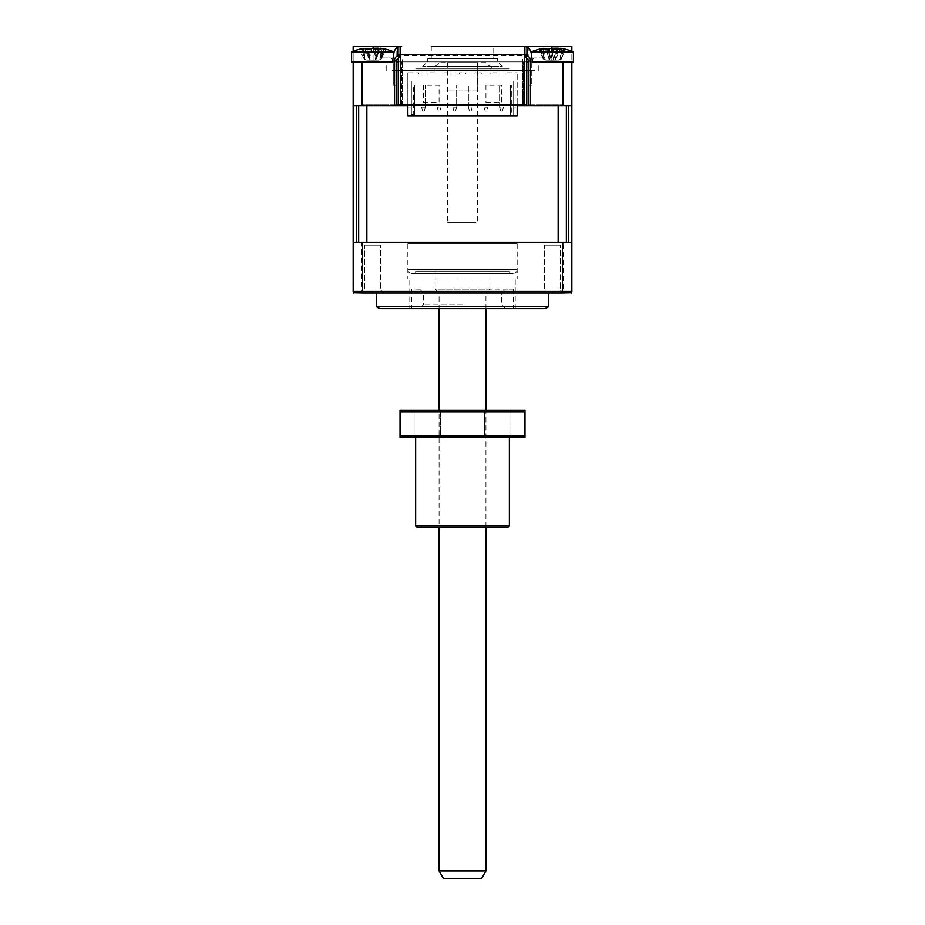 <?xml version="1.0" encoding="UTF-8"?>
<svg xmlns="http://www.w3.org/2000/svg" width="925" height="925" viewBox="0 0 925 925"><rect width="100%" height="100%" fill="white"/><g stroke="black" fill="none" stroke-linecap="round" stroke-linejoin="round"><path stroke-width="0.69" stroke-dasharray="4.62 3.47" d="M393.264 60.31L393.264 85.297L393.264 60.31L391.044 57.963L380.106 57.963L391.044 57.963L393.264 60.31M380.106 57.963L380.106 46.25L396.12 46.25L396.12 85.297L393.264 85.297L396.12 85.297M544.894 57.963L533.956 57.963L531.736 60.31L531.736 85.297L531.736 60.31L533.956 57.963L544.894 57.963L544.894 46.25L528.88 46.25L544.894 46.25M528.88 85.297L531.736 85.297L528.88 85.297L528.88 46.25M431.258 58.749L431.258 46.25L493.742 46.25L431.258 46.25L493.742 46.25L493.742 58.749L431.258 58.749L493.742 58.749M398.467 58.102A2.347 2.347 0 0 1 399.242 57.963L399.242 55.627L525.758 55.627L525.758 57.963A2.347 2.347 0 0 1 526.533 58.102M394.559 105.6L530.441 105.6M564.412 61.871L540.2 61.871L564.412 61.871M573.396 61.871L531.227 61.871L573.396 61.871L531.227 61.871L571.835 61.871L532.523 61.871L531.1 52.841L532.523 61.871L571.835 61.871L571.835 52.841L571.835 291.468L563.267 291.468L563.128 293.028L353.489 293.028L353.165 242.269L366.855 242.269L353.165 242.269L361.733 242.269L361.872 293.028M565.106 49.164A54.668 54.668 0 0 1 571.835 51.245L571.835 46.25M532.523 61.871L531.1 52.841L551.924 52.841L531.227 52.841M562.816 61.871L562.816 105.6L571.835 105.6M523.388 46.25A7.805 7.805 0 0 1 531.1 52.841A7.805 7.805 0 0 0 523.388 46.25A7.805 7.805 0 0 1 531.1 52.841A7.805 7.805 0 0 0 523.388 46.25L551.924 46.25L551.924 52.841L571.835 52.841L551.924 52.841L551.924 61.871L551.924 48.216M353.165 46.25L353.165 61.871L392.478 61.871L393.9 52.841A7.805 7.805 0 0 1 401.612 46.25A7.805 7.805 0 0 0 393.9 52.841L392.478 61.871L373.076 61.871L392.478 61.871L393.9 52.841A7.805 7.805 0 0 1 401.612 46.25L373.076 46.25L373.076 52.841L393.9 52.841A7.805 7.805 0 0 1 401.612 46.25M353.165 51.245L353.165 52.841L373.076 52.841L373.076 61.871L373.076 52.841L353.165 52.841L353.165 61.871L373.076 61.871L353.165 61.871L353.165 105.6L562.816 105.6M384.8 61.871L360.588 61.871L384.8 61.871M353.165 61.871L362.184 61.871L362.184 105.6M398.074 54.841L526.926 54.841M384.8 105.6L360.588 105.6L384.8 105.6M564.412 105.6L540.2 105.6L564.412 105.6M497.638 58.749L427.362 58.749L497.638 58.749L497.638 61.871L502.333 66.554L422.667 66.554L502.333 66.554M427.362 58.749L427.362 61.871L497.638 61.871L427.362 61.871L422.667 66.554M396.894 70.462L528.106 70.462M526.533 70.462L398.467 70.462M538.257 70.462L538.257 61.871L528.106 61.871L560.897 61.871L364.103 61.871L538.257 61.871M526.533 61.871L398.467 61.871L402.363 61.871L402.363 58.749L402.363 104.826L402.363 61.871L522.637 61.871L522.637 58.749L522.637 104.826L522.637 61.871L526.533 61.871M386.743 70.462L386.743 61.871M398.467 58.749L398.467 104.826L523.411 104.826L523.411 61.871L523.411 104.826L526.533 104.826L398.467 104.826L526.533 104.826L526.533 58.749M534.349 70.462L390.651 70.462L534.349 70.462M401.589 104.826L401.589 61.871L401.589 104.826M396.894 104.826L360.981 104.826L396.894 104.826M528.106 104.826L564.019 104.826L528.106 104.826M398.467 54.841L400.513 54.841M524.487 54.841L526.533 54.841M560.319 290.103L563.244 293.028L541.379 293.028L563.244 293.028L541.379 293.028L563.244 293.028L560.319 290.103L544.305 290.103L541.379 293.028L544.305 290.103L560.319 290.103L544.305 290.103L560.319 290.103L560.319 245.194L544.305 245.194L544.305 290.103L544.305 245.194L560.319 245.194L560.319 290.103M560.319 245.194L544.305 245.194L560.319 245.194M380.695 290.103L383.621 293.028L361.756 293.028L383.621 293.028L361.756 293.028L383.621 293.028L380.695 290.103L364.681 290.103L361.756 293.028L364.681 290.103L380.695 290.103L364.681 290.103L380.695 290.103L380.695 245.194L364.681 245.194L364.681 290.103L364.681 245.194L380.695 245.194L380.695 290.103M380.695 245.194L364.681 245.194L380.695 245.194M548.409 293.028L376.591 293.028L548.409 293.028M409.787 308.649L515.213 308.649L409.787 308.649L515.213 308.649L409.787 308.649L409.787 278.98L515.213 278.98L409.787 278.98M515.213 308.649L515.213 278.98M376.591 306.776L548.409 306.776M571.835 242.269L361.756 242.269M563.244 242.269L541.379 242.269L563.244 242.269L541.379 242.269L563.244 242.269L563.267 291.468L353.165 291.468M362.924 242.269L565.973 242.269L362.924 242.269M563.128 293.028L571.511 293.028L571.835 291.468M517.168 243.83L407.833 243.83L517.168 243.83L517.168 278.98L407.833 278.98L517.168 278.98M407.833 243.83L407.833 278.98M462.5 304.741L423.453 304.741L462.5 304.741M462.5 293.028L423.453 293.028L462.5 293.028M462.5 289.132L509.363 289.132L462.5 289.132M415.637 308.649L419.545 308.649L415.637 308.649M415.637 289.132L419.545 289.132L415.637 289.132M509.363 308.649L513.259 308.649L509.363 308.649M509.363 289.132L513.259 289.132L509.363 289.132M411.648 115.752L412.134 114.584L410.18 115.752L411.347 114.584L410.18 115.752L411.347 114.584L411.347 85.297L411.347 114.584L411.347 107.948L407.833 107.948L407.833 115.752L514.82 115.752L513.653 114.584L513.653 81.388L513.653 107.948L517.168 107.948L513.653 107.948L513.653 114.584L514.82 115.752L517.168 115.752L517.168 72.797L517.168 104.826M510.531 85.297L510.531 114.584L513.653 114.584L514.82 115.752L511.791 115.752L511.305 114.584L511.305 85.297L510.531 85.297L510.531 114.584L511.698 115.752L510.531 114.584M511.791 115.752L514.82 115.752L513.653 114.584L512.866 114.584L513.352 115.752M413.209 115.752L413.695 85.297L414.469 85.297L414.469 114.584L414.469 85.297M407.833 104.826L407.833 72.797L407.833 107.948L411.347 107.948L411.347 81.388L411.347 114.584L414.469 114.584L413.302 115.752L414.469 114.584M423.453 102.872L439.074 102.872L439.074 85.297L423.453 85.297L423.453 102.872M485.926 102.872L501.547 102.872L501.547 85.297L485.926 85.297L485.926 102.872M407.833 72.797L418.771 72.797L418.771 73.977L428.136 73.977L428.136 72.797L434.38 72.797L434.38 73.977L443.757 73.977L443.757 72.797L450.001 72.797L450.001 73.977L459.378 73.977L459.378 72.797L465.622 72.797L465.622 73.977L474.999 73.977L474.999 72.797L481.243 72.797L481.243 73.977L490.62 73.977L490.62 72.797L496.864 72.797L496.864 73.977L506.229 73.977L506.229 72.797L517.168 72.797M437.12 107.161L438.288 111.069L439.849 111.069L441.028 107.161L439.849 111.069L438.288 111.069L437.12 107.161L441.028 107.161M422.667 111.069L421.499 107.161L422.667 111.069L424.228 111.069L425.408 107.161L425.408 85.297L425.408 107.161L424.228 111.069M421.499 107.161L425.408 107.161M499.592 107.161L499.592 85.297L499.592 107.161L500.772 111.069L502.333 111.069L503.501 107.161L499.592 107.161L500.772 111.069M502.333 111.069L503.501 107.161M483.972 107.161L485.151 111.069L486.712 111.069L487.88 107.161L483.972 107.161L485.151 111.069L486.712 111.069L487.88 107.161M471.091 111.069L472.259 107.161L468.362 107.161L469.53 111.069L471.091 111.069L472.259 107.161M455.47 111.069L456.638 107.161L456.638 85.297L456.638 107.161L452.741 107.161L453.909 111.069L455.47 111.069M452.741 107.161L453.909 111.069M468.362 107.161L468.362 85.297L468.362 107.161M497.638 68.901L427.362 68.901L497.638 68.901M509.363 68.901L415.637 68.901L509.363 68.901M558.145 105.6L358.657 105.6L366.855 105.6L366.855 242.269L558.145 242.269L558.145 105.6M407.833 105.6L517.168 105.6M353.165 105.6L356.518 105.6L353.165 105.6M358.657 242.269L358.657 105.6L356.518 105.6L356.518 242.269M568.482 242.269L568.482 105.6L566.343 105.6L566.343 242.269M562.805 242.269L543.796 242.269L562.805 242.269M379.377 242.269L364.704 242.269L379.377 242.269M559.001 242.269L544.328 242.269L559.001 242.269M407.833 242.269L517.168 242.269L407.833 242.269M431.258 66.554L493.742 66.554L431.258 66.554A3.908 3.908 0 0 1 435.166 70.462L489.834 70.462L435.166 70.462M493.742 66.554A3.908 3.908 0 0 0 489.834 70.462M427.362 66.554L497.638 66.554L427.362 66.554M415.799 273.511L509.363 273.511L415.799 273.511M415.799 271.164L509.363 271.164L415.799 271.164M513.097 273.511L411.741 273.511L513.097 273.511M408.017 269.603L517.168 269.603L408.017 269.603M497.523 271.164L427.477 271.164L497.523 271.164M485.926 308.649L485.926 293.028L439.074 293.028L435.166 289.132L489.834 289.132L435.166 289.132L435.166 269.603L489.834 269.603L489.834 289.132L485.926 293.028L439.074 293.028L485.926 293.028L439.074 293.028L439.074 308.649M489.834 269.603L435.166 269.603M485.926 62.646L439.074 62.646L485.926 62.646L489.834 66.554L435.166 66.554L489.834 66.554M439.074 62.646L435.166 66.554M477.728 62.646L447.272 62.646L477.728 62.646L477.728 89.979L447.272 89.979L477.728 89.979M447.272 62.646L447.272 89.979M561.417 59.084L564.955 49.349L564.273 49.002L565.822 49.349A53.349 50.667 151.5 0 0 561.579 48.458L556.7 48.458A53.349 7.978 106.2 0 1 557.127 49.349L551.612 49.349A53.349 7.978 -106.2 0 0 550.687 48.458L543.993 48.458A53.349 50.667 151.5 0 0 539.657 49.349L538.789 49.349A53.349 50.667 -151.5 0 1 543.044 48.458L547.912 48.458A53.349 7.978 -106.2 0 0 547.496 49.349L553.011 49.349A53.349 7.978 106.2 0 1 553.936 48.458L560.631 48.458A53.349 50.667 -151.5 0 1 564.955 49.349L565.822 49.349L561.105 59.084L560.631 48.458M573.142 51.869L531.227 51.869L573.142 51.869M553.474 59.466L556.677 48.32L553.693 59.084L550.687 48.458M541.09 61.871L563.533 61.871L541.09 61.871M539.657 49.349L538.789 49.349L539.657 49.349L543.518 59.084L543.993 48.458M551.138 59.466L547.947 48.32L550.93 59.084L553.936 48.458M553.693 59.084L553.335 60.137L558.793 60.137L545.831 60.137L553.335 60.137L551.612 49.349M545.831 60.137L543.518 59.084L543.044 48.458M543.206 59.084L538.789 49.349M551.288 60.137L550.93 59.084L551.288 60.137M547.496 49.349L550.93 59.084M550.872 59.084L553.011 49.349M558.793 60.137L561.105 59.084L561.579 48.458M553.74 59.084L557.127 49.349M377.308 49.002L375.168 49.349A53.349 19.587 -107.2 0 0 373.272 48.458L365.629 48.458A53.349 47.395 126.9 0 0 361.513 49.349L359.386 49.349A53.349 47.395 -126.9 0 1 363.294 48.458L364.288 48.297A54.668 54.668 0 0 0 351.604 51.869L393.772 51.869A54.668 54.668 0 0 0 381.088 48.297L378.903 48.458A53.349 19.587 107.2 0 1 380.325 49.349L377.308 49.002M363.352 48.909L364.462 59.084L365.629 48.458L364.172 59.084L359.386 49.349L364.172 59.084L362.854 52.76L364.172 59.084L366.624 60.137L378.753 60.137L366.624 60.137L375.192 60.137L380.325 49.349L376.209 59.084L375.168 49.349L376.209 59.084L378.545 48.169L375.111 60.137L378.753 60.137L366.624 60.137L364.462 59.084L363.294 48.458L366.473 48.458A53.349 19.587 -107.2 0 0 365.051 49.349L370.208 49.349A53.349 19.587 107.2 0 1 372.104 48.458L379.759 48.458A53.349 47.395 -126.9 0 1 383.863 49.349L386.002 49.349A53.349 47.395 126.9 0 0 382.083 48.458A53.349 47.395 126.9 0 1 386.002 49.349L380.915 59.084L379.759 48.458A53.349 47.395 -126.9 0 1 383.863 49.349L386.002 49.349L381.204 59.084L383.875 49.002L380.915 59.084L382.083 48.458L380.915 59.084L379.759 48.458M361.802 49.083L362.854 52.76L361.502 49.002M392.478 61.871L351.604 61.871L393.772 61.871L351.604 61.871L351.604 51.869M368.347 61.871L377.03 61.871L368.347 61.871M366.832 48.169L366.473 48.458A53.349 19.587 -107.2 0 0 365.051 49.349L370.208 49.349A53.349 19.587 107.2 0 1 372.104 48.458L369.295 59.084L366.473 48.458L370.266 60.137L366.867 48.273M372.104 48.458L369.295 59.084L370.208 49.349L369.167 59.084L365.051 49.349L370.185 60.137L366.473 48.458M378.753 60.137L380.915 59.084L378.753 60.137M361.848 49.256L362.854 52.76L361.513 49.349M378.741 49.083L376.093 59.084L373.272 48.458L376.093 59.084L375.111 60.137L378.29 49.037M554.815 60.137L546.247 60.137L554.815 60.137L555.832 59.084L554.792 49.349M573.396 51.869L531.227 51.869L531.227 61.871L531.227 53.65M563.498 49.002L565.614 49.349A53.349 47.395 126.9 0 0 561.706 48.458L560.538 59.084L559.371 48.458A53.349 47.395 -126.9 0 1 563.487 49.349L560.827 59.084L558.376 60.137M560.365 61.871L571.835 61.871M547.97 61.871L556.653 61.871L547.97 61.871M546.455 48.169L546.097 48.458A53.349 19.587 -107.2 0 0 544.675 49.349L549.832 49.349A53.349 19.587 107.2 0 1 551.728 48.458L548.907 59.084L546.097 48.458M538.998 49.349L543.796 59.084L541.137 49.349M543.796 59.084L542.963 48.909M546.247 60.137L544.085 59.084L545.241 48.458M549.808 60.137L544.675 49.349M548.791 59.084L549.832 49.349M560.827 59.084L565.614 49.349M555.832 59.084L559.949 49.349M443.584 878.75L481.416 878.75M485.926 870.945L439.074 870.945M475.982 62.646L447.665 62.646L475.982 62.646M475.982 222.752L447.665 222.752L475.982 222.752M440.635 410.18L440.635 437.513L414.076 437.513L440.635 437.513L414.076 437.513L440.635 437.513L440.635 410.18L414.076 410.18L414.076 437.513L414.076 410.18L440.635 410.18M510.924 410.18L510.924 437.513L484.365 437.513L510.924 437.513L484.365 437.513L510.924 437.513L510.924 410.18L484.365 410.18L484.365 437.513L484.365 410.18L510.924 410.18M415.637 437.513L509.363 437.513L415.637 437.513M524.972 410.18L400.028 410.18L400.028 411.741L524.972 411.741L524.972 435.953L400.028 435.953L400.028 411.741M524.972 435.953L524.972 437.513L400.028 437.513M417.21 527.319L507.79 527.319M439.074 527.319L485.926 527.319L439.074 527.319L439.074 410.18L485.926 410.18L439.074 410.18M509.363 525.758L415.637 525.758M399.242 55.627A4.683 4.683 0 0 0 398.467 55.685M526.533 55.685A4.683 4.683 0 0 0 525.758 55.627M393.772 52.841L373.076 52.841L373.076 48.216M552.896 48.458L555.705 59.084L558.365 49.083M419.545 289.132L423.453 293.028L423.453 304.741L419.545 308.649M411.741 289.132L411.741 308.649M513.259 289.132L513.259 308.649M505.455 308.649L501.547 304.741L501.547 293.028L505.455 289.132M415.637 271.164L415.637 273.511M517.168 269.603C516.936 271.973 515.63 273.28 513.259 273.511M407.833 269.603C408.064 271.973 409.37 273.28 411.741 273.511M509.363 271.164L509.363 273.511M539.506 49.164A54.668 54.668 0 0 0 531.227 51.869M540.397 49.013L542.408 55.997M564.215 49.013L562.215 55.997M393.772 53.65L393.772 51.869M383.574 49.083L382.522 52.76L383.574 49.083M541.472 49.256L542.478 52.76M546.49 48.273L549.889 60.137M563.198 49.083L562.146 52.76M557.914 49.037L554.734 60.137M485.926 527.319L485.926 410.18M447.665 62.646L447.665 222.752M477.335 62.646L477.335 222.752"/><path stroke-width="1.39" d="M398.467 55.685A4.683 4.683 0 0 0 394.559 60.31L396.894 60.31A2.347 2.347 0 0 1 398.467 58.102M396.894 60.31L396.894 105.6M526.533 58.102A2.347 2.347 0 0 1 528.106 60.31L528.106 105.6M562.816 105.6L562.816 61.871L571.835 61.871L571.835 105.6L530.441 105.6L530.441 60.31L528.106 60.31M562.816 61.871L532.523 61.871L531.1 52.841A7.805 7.805 0 0 0 526.926 47.106L526.926 54.841L398.074 54.841L398.074 47.106A7.805 7.805 0 0 0 393.9 52.841L392.478 61.871L353.165 61.871L353.165 242.269L562.365 242.269L562.365 291.468L571.835 291.468L571.835 242.269L562.365 242.269M571.835 46.25L551.924 46.25L571.835 46.25L571.835 51.245A54.668 54.668 0 0 1 573.396 51.869A54.668 54.668 0 0 0 560.712 48.297L558.527 48.458A53.349 19.587 107.2 0 1 559.949 49.349L554.792 49.349A53.349 19.587 -107.2 0 0 552.896 48.458L545.241 48.458A53.349 47.395 126.9 0 0 541.137 49.349L538.998 49.349A53.349 47.395 -126.9 0 1 542.917 48.458L543.912 48.297A54.668 54.668 0 0 0 531.227 51.869L573.396 51.869L573.396 61.871L573.396 51.869M526.926 47.106L524.88 46.4A7.805 7.805 0 0 0 523.388 46.25L493.742 46.25M431.258 46.25L551.924 46.25L551.924 48.216M373.076 48.216L373.076 46.25L353.165 46.25L401.612 46.25A7.805 7.805 0 0 0 400.12 46.4L400.12 54.841M353.165 51.245L353.165 46.25M400.12 46.4L398.074 47.106M524.88 46.4L524.88 54.841M392.478 61.871L362.184 61.871L362.184 105.6L353.165 105.6L353.177 291.71M394.559 60.31L394.559 105.6L362.184 105.6M380.106 46.25L396.12 46.25M528.106 70.462L526.533 70.462M398.467 70.462L396.894 70.462M528.106 61.871L526.533 61.871L528.106 61.871M398.467 61.871L396.894 61.871L398.467 61.871M526.533 54.841L526.533 104.826L396.894 104.826L398.467 104.826L396.894 104.826L398.467 104.826L398.467 54.841M524.487 104.826L524.487 54.841L400.513 54.841L400.513 104.826M376.591 293.028L376.591 306.776L548.409 306.776L548.409 293.028M381.667 308.649L543.333 308.649L381.667 308.649A7.805 7.805 0 0 1 376.591 306.776M543.333 308.649A7.805 7.805 0 0 0 548.409 306.776M362.635 242.269L362.635 291.468L562.365 291.468L562.238 293.028L571.592 292.809M571.823 291.71L571.511 293.028M353.408 292.809L362.762 293.028L362.635 291.468L353.165 291.468L353.489 293.028M362.762 293.028L562.238 293.028M517.168 104.826L517.168 115.752L407.833 115.752L407.833 104.826M571.835 105.6L571.835 242.269M566.343 242.269L566.343 105.6L568.482 105.6L568.482 242.269M407.833 105.6L366.855 105.6L366.855 242.269L558.145 242.269L558.145 105.6L517.168 105.6M356.518 242.269L356.518 105.6L358.657 105.6L358.657 242.269M377.308 49.002L375.168 49.349A53.349 19.587 -107.2 0 0 373.272 48.458L365.629 48.458A53.349 47.395 126.9 0 0 361.513 49.349L359.386 49.349A53.349 47.395 -126.9 0 1 363.294 48.458L364.288 48.297A54.668 54.668 0 0 0 351.604 51.869L393.772 51.869A54.668 54.668 0 0 0 381.088 48.297L378.903 48.458A53.349 19.587 107.2 0 1 380.325 49.349L377.308 49.002M378.29 49.037L378.545 48.169L378.741 49.083M351.604 51.869L351.604 61.871L353.165 61.871M363.352 48.909L366.473 48.458M372.694 48.297L377.712 48.193M557.914 49.037L558.168 48.169L558.365 49.083M532.523 61.871L560.365 61.871M571.835 61.871L573.396 61.871M542.963 48.909L546.097 48.458M552.306 48.297L557.336 48.193M485.926 870.945L481.416 878.75L443.584 878.75L439.074 870.945L485.926 870.945L485.926 527.319M509.363 525.758L507.79 527.319L417.21 527.319L415.637 525.758L509.363 525.758L509.363 437.513M415.637 525.758L415.637 437.513M524.972 410.18L524.972 411.741L400.028 411.741L400.028 435.953L524.972 435.953L524.972 410.18L400.028 410.18L400.028 411.741M400.028 437.513L400.028 435.953L400.028 437.513L524.972 437.513L524.972 435.953M530.441 60.31A4.683 4.683 0 0 0 526.533 55.685M393.772 53.65L393.772 51.869M531.227 53.65L531.227 51.869M439.074 870.945L439.074 527.319M439.074 410.18L439.074 308.649M485.926 410.18L485.926 308.649"/></g></svg>
